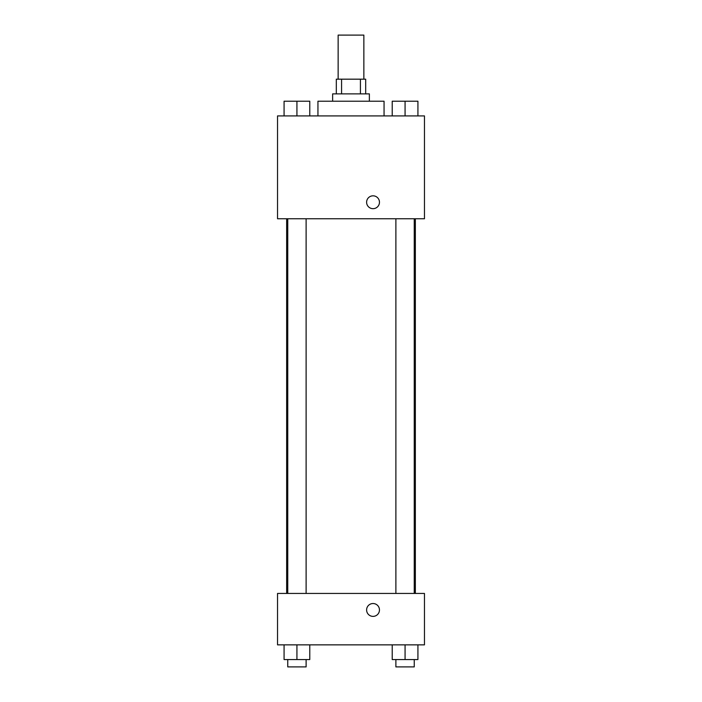 <?xml version="1.0" encoding="UTF-8"?>
<svg xmlns="http://www.w3.org/2000/svg" width="702" height="702" viewBox="0 0 702 702"><rect width="100%" height="100%" fill="white"/><g stroke="black" fill="none" stroke-linecap="round" stroke-linejoin="round"><path stroke-width="1.05" d="M363.855 79.177L363.855 35.1L338.145 35.1L338.145 79.177M341.576 93.875L341.576 79.177L336.311 79.177L336.311 93.875M341.576 79.177L365.689 79.177L365.689 93.875M360.424 93.875L360.424 79.177M332.634 101.22L332.634 93.875L369.366 93.875L369.366 101.22M384.055 115.909L384.055 101.22L317.945 101.22L317.945 115.909M277.536 115.909L424.464 115.909L424.464 218.761L277.536 218.761L277.536 115.909M366.611 202.246A6.432 6.432 0 0 1 376.254 196.683A6.432 6.432 0 0 1 376.254 207.818A6.432 6.432 0 0 1 366.611 202.246M277.536 593.436L424.464 593.436L424.464 644.857L277.536 644.857L277.536 593.436M373.043 616.382A6.432 6.432 0 0 1 367.471 606.739A6.432 6.432 0 0 1 378.606 606.739A6.432 6.432 0 0 1 373.043 616.382M392.216 644.857L392.216 659.555L417.927 659.555L417.927 644.857L417.927 659.555M405.072 659.555L405.072 644.857M414.25 659.555L414.25 666.9L395.884 666.9L395.884 659.555M284.073 644.857L284.073 659.555L309.784 659.555L309.784 644.857L309.784 659.555M296.928 659.555L296.928 644.857M306.116 659.555L306.116 666.9L287.75 666.9L287.75 659.555M392.216 115.909L392.216 101.22L417.927 101.22L417.927 115.909L417.927 101.22M405.072 115.909L405.072 101.22M414.25 101.22L395.884 101.22M284.073 115.909L284.073 101.22L309.784 101.22L309.784 115.909L309.784 101.22M296.928 115.909L296.928 101.22M306.116 101.22L287.75 101.22M415.356 593.436L415.356 218.761M286.644 593.436L286.644 218.761M395.884 218.761L395.884 593.436M414.25 218.761L414.25 593.436M306.116 593.436L306.116 218.761M287.75 593.436L287.75 218.761"/></g></svg>
